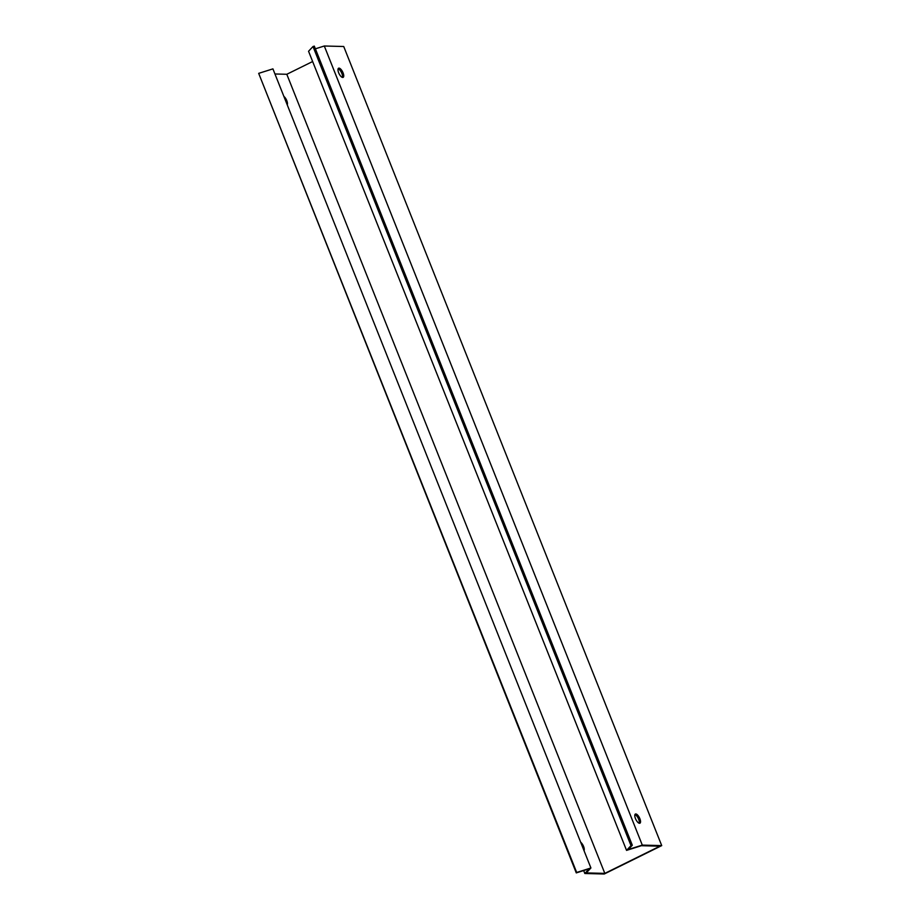 <?xml version="1.0" encoding="UTF-8"?>
<svg xmlns="http://www.w3.org/2000/svg" width="920" height="920" viewBox="0 0 920 920"><rect width="100%" height="100%" fill="white"/><g stroke="black" fill="none" stroke-linecap="round" stroke-linejoin="round"><path stroke-width="1.38" d="M315.376 48.818L324.3 46L642.298 845.1L628.256 849.539L632.304 845.227L314.306 46.115L313.007 46.529L631.005 845.63L626.554 850.379L641.355 845.71L659.893 846.181L604.819 873.39L586.281 872.907L590.916 867.974L272.918 68.873L258.681 73.358L576.679 872.47L590.916 867.974M583.659 870.573L584.821 873.494L604.244 874L661.721 845.606L642.298 845.1M661.721 845.606L343.723 46.506L324.3 46M635.456 818.57A5.106 1.989 -116.3 0 1 635.398 814.05A5.106 1.989 -116.3 0 1 639.446 817.742A5.106 1.989 -116.3 0 1 639.918 823.204A5.106 1.989 -116.3 0 1 635.456 818.57M338.652 72.737A5.106 1.989 -116.3 0 1 338.594 68.218A5.106 1.989 -116.3 0 1 342.642 71.909A5.106 1.989 -116.3 0 1 343.125 77.372A5.106 1.989 -116.3 0 1 338.652 72.737M639.193 823.227A5.106 1.989 63.7 0 0 638.25 818.34A5.106 1.989 63.7 0 0 634.926 814.614M342.389 77.395A5.106 1.989 63.7 0 0 341.447 72.507A5.106 1.989 63.7 0 0 338.134 68.781M313.007 46.529L308.556 51.267L626.554 850.379M258.681 73.358L576.276 872.896L589.214 868.813L584.821 873.494M274.942 73.979L286.81 74.278L604.819 873.39M283.877 96.427A5.106 1.989 -116.3 0 1 286.787 100.648A5.106 1.989 -116.3 0 1 287.212 104.799M580.681 842.248A5.106 1.989 -116.3 0 1 583.591 846.481A5.106 1.989 -116.3 0 1 584.016 850.632M286.81 74.278L312.639 61.525M632.304 845.227L631.005 845.63"/></g></svg>

